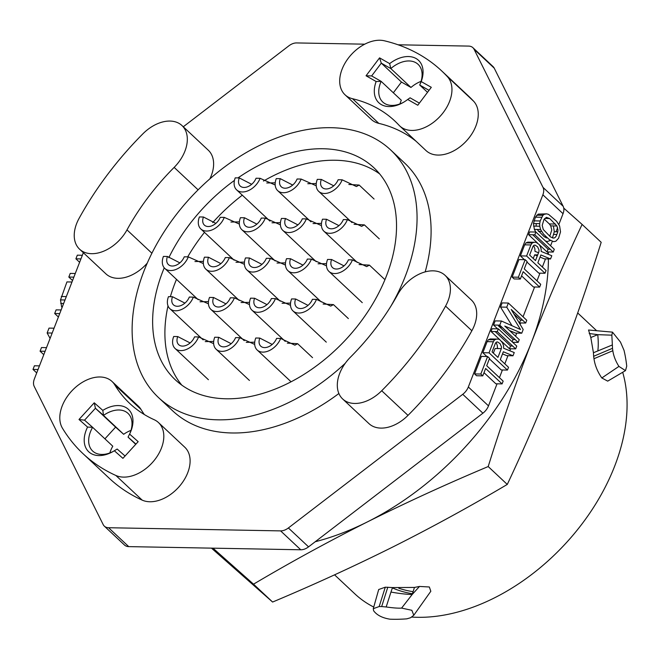 <?xml version="1.0" encoding="UTF-8"?>
<svg xmlns="http://www.w3.org/2000/svg" width="660" height="660" viewBox="0 0 660 660"><rect width="100%" height="100%" fill="white"/><g stroke="black" fill="none" stroke-linecap="round" stroke-linejoin="round"><path stroke-width="0.99" d="M108.57 527.728L128.733 546.62A12.103 8.085 133.1 0 1 124.501 545.036L104.338 526.144A12.103 8.085 -46.9 0 0 108.57 527.728L280.607 530.887A12.103 8.085 -46.9 0 0 288.387 527.959L462.751 394.3A12.103 8.085 -46.9 0 0 468.336 386.983L542.875 194.799A12.103 8.085 -46.9 0 0 543.007 187.382L474.061 49.261A12.103 8.085 -46.9 0 0 472.89 47.677A12.103 8.085 -46.9 0 0 468.649 46.093L398.079 44.789M128.733 546.62L300.77 549.78A12.103 8.085 133.1 0 0 308.55 546.851L482.906 413.193A12.103 8.085 133.1 0 0 488.499 405.875L497.054 383.807M499.447 377.652L502.417 369.979M504.809 363.825L507.961 355.69M509.866 350.782L510.642 348.769M511.714 346.005L511.962 345.378M514.222 339.553L514.462 338.926M515.534 336.163L516.722 333.094M520.113 324.365L520.658 322.954M523.05 316.8L534.608 286.993M536.992 280.838L539.971 273.166M542.355 267.011L545.515 258.877M547.42 253.968L548.196 251.955M549.268 249.191L549.508 248.572M550.58 245.8L552.329 241.304M556.025 231.775L557.617 227.675M558.855 224.483L563.038 213.7A12.103 8.085 133.1 0 0 563.161 206.283L494.224 68.153A12.103 8.085 133.1 0 0 493.045 66.569L472.89 47.677M364.741 44.179L296.612 42.933A12.103 8.085 -46.9 0 0 288.832 45.862L183.282 126.778M83.333 252.73L34.345 379.013A12.103 8.085 -46.9 0 0 34.221 386.43L103.166 524.552A12.103 8.085 -46.9 0 0 104.338 526.144M338.877 393.508A169.711 113.338 133.1 0 1 231.957 432.977A169.711 113.338 -46.9 0 1 172.565 410.734L158.54 397.592A169.711 113.338 -46.9 0 1 163.804 232.295A169.711 113.338 -46.9 0 1 331.246 127.702A169.711 113.338 133.1 0 1 390.637 149.935L404.662 163.078A169.711 113.338 133.1 0 1 425.18 271.903M399.712 125.928L426.013 150.571A34.295 22.902 133.1 0 0 465.63 141.785A34.295 22.902 133.1 0 0 473.665 101.269A262.276 175.156 -46.9 0 0 467.957 95.543L441.664 70.892A262.276 175.156 -46.9 0 0 384.45 40.804A34.295 22.902 -46.9 0 0 347.803 58.888A34.295 22.902 -46.9 0 0 345.023 94.784A34.295 22.902 -46.9 0 0 352.506 98.719A193.677 129.344 133.1 0 1 394.754 120.945A193.677 129.344 133.1 0 1 398.97 125.177A34.295 22.902 -46.9 0 0 399.712 125.928A34.295 22.902 -46.9 0 0 439.337 117.133A34.295 22.902 -46.9 0 0 447.364 76.626A262.276 175.156 -46.9 0 0 441.664 70.892M416.163 141.339A193.677 129.344 -46.9 0 0 378.807 123.37A34.295 22.902 133.1 0 1 371.324 119.435L345.023 94.784M82.97 453.635L109.263 478.277A262.276 175.156 -46.9 0 0 142.164 500.115A34.295 22.902 133.1 0 0 180.543 485.001A34.295 22.902 133.1 0 0 184.767 447.208L158.474 422.565A34.295 22.902 -46.9 0 0 154.168 419.71A193.677 129.344 133.1 0 1 129.88 403.582A193.677 129.344 133.1 0 1 114.724 384.813A34.295 22.902 -46.9 0 0 112.043 381.488A34.295 22.902 -46.9 0 0 74.118 388.6A34.295 22.902 -46.9 0 0 62.453 428.216A262.276 175.156 -46.9 0 0 82.97 453.635A262.276 175.156 -46.9 0 0 115.871 475.472A34.295 22.902 -46.9 0 0 154.25 460.358A34.295 22.902 -46.9 0 0 158.474 422.565M112.043 381.488L138.336 406.131A34.295 22.902 133.1 0 1 141.017 409.456A193.677 129.344 -46.9 0 0 144.317 414.529M342.647 398.962L368.94 423.605A34.295 22.902 133.1 0 0 408.004 415.379A262.276 175.156 -46.9 0 0 471.867 330.751L445.574 306.108A34.295 22.902 -46.9 0 0 445.063 275.344A34.295 22.902 -46.9 0 0 397.642 294.64A193.677 129.344 133.1 0 1 350.485 357.134A34.295 22.902 -46.9 0 0 342.647 398.962A34.295 22.902 -46.9 0 0 381.711 390.736A262.276 175.156 -46.9 0 0 445.574 306.108M445.063 275.344L471.356 299.995A34.295 22.902 133.1 0 1 471.867 330.751M147.23 263.142A34.295 22.902 133.1 0 1 105.872 273.826L79.571 249.183A34.295 22.902 -46.9 0 0 126.992 229.886A193.677 129.344 133.1 0 1 174.149 167.392A34.295 22.902 -46.9 0 0 181.987 125.565A34.295 22.902 -46.9 0 0 142.923 133.79A262.276 175.156 -46.9 0 0 79.06 218.427A34.295 22.902 -46.9 0 0 79.571 249.183M181.987 125.565L208.288 150.208A34.295 22.902 133.1 0 1 209.88 178.868M487.616 356.507L481.396 356.392L474.598 373.915L476.561 375.746L482.773 375.862L485.636 368.486L502.087 383.897L503.159 381.133L486.709 365.722L489.571 358.347L487.616 356.507L480.818 374.03L482.773 375.862M484.011 372.677L495.866 383.79L502.087 383.897M502.516 353.892L506.773 355.666L512.993 355.781L514.247 352.555L503.63 348.257L503.563 345.683L502.532 342.829L499.966 339.801L498.613 339.158L496.51 339.075L494.62 339.817L493.334 341.756L489.043 352.82L507.449 370.07L508.522 367.307L500.296 359.593L503.341 351.763L512.993 355.781M498.49 348.579L497.409 348.142L497.343 345.568L496.122 342.416M496.51 339.075L490.289 338.959L488.4 339.702L487.121 341.641L482.823 352.704L486.865 356.491M489.373 358.842L501.237 369.955L507.449 370.07M501.625 341.41L509.462 348.752L510.535 345.98L495.157 331.576M509.462 348.752L515.674 348.868L497.269 331.617L498.341 328.845L492.121 328.729L491.048 331.501L499.851 339.743M518.983 322.476L519.469 322.93L520.542 320.166L513.843 313.888M519.469 322.93L525.69 323.045L526.762 320.281L508.357 303.031L502.136 302.915L500.528 307.065L512.044 325.751M508.357 303.031L506.748 307.18L520.509 329.513L501.385 321.007L495.165 320.892L493.556 325.042L497.599 328.837M512.16 341.798L513.034 339.529L498.547 325.949L502.293 327.525M509.578 330.577L515.534 333.077L521.755 333.193L523.19 329.505L511.203 309.466L525.69 323.045M525.162 259.693L518.95 259.578L512.152 277.101L514.107 278.933L520.327 279.048L523.19 271.673L539.641 287.092L540.713 284.32L524.263 268.909L527.125 261.533L525.162 259.693L518.372 277.216L520.327 279.048M521.565 275.863L533.42 286.976L539.641 287.092M533.255 258.481L534.674 254.834L537.306 255.931M540.062 257.078L544.327 258.852L550.547 258.967L551.793 255.742L541.183 251.443L541.109 248.87L540.078 246.015L539.088 244.456L536.167 242.344L534.064 242.261L532.174 243.004L530.887 244.942L526.597 256.006L545.003 273.257L546.076 270.493L537.851 262.787L540.886 254.95L550.547 258.967M538.527 252.772L534.963 251.336L534.897 248.754L533.676 245.602M534.064 242.261L527.843 242.146L525.954 242.888L524.667 244.827L520.377 255.89L524.419 259.685M526.928 262.028L538.783 273.141L545.003 273.257M539.17 244.596L547.008 251.938L548.081 249.175L532.711 234.762M547.008 251.938L553.229 252.054L534.823 234.803L535.895 232.031L529.675 231.924L528.602 234.688L537.397 242.929M533.536 226.108L539.748 226.223L540.598 229.532L543.592 234.217L549.466 239.728L553.525 241.642L555.811 241.271L558.591 238.219L560.521 231.858L559.606 225.967L556.619 221.282L548.608 214.401L546.678 213.857L538.181 214.12L535.4 217.165L533.462 223.525L534.385 229.416L535.763 232.031M545.465 241.007L547.305 241.527L550.564 240.43M552.42 237.979L554.309 231.751L553.402 225.918M547.561 218.51L546.356 217.379M158.54 397.592A169.711 113.338 -46.9 0 0 217.932 419.826A169.711 113.338 133.1 0 0 345.279 363.248M390.637 149.935A169.711 113.338 133.1 0 1 390.761 306.388M237.988 177.911A145.258 97.012 -46.9 0 1 323.078 148.748A145.258 97.012 133.1 0 1 373.915 167.772A145.258 97.012 133.1 0 1 369.41 309.26A145.258 97.012 133.1 0 1 226.099 398.78A145.258 97.012 -46.9 0 1 175.255 379.756A145.258 97.012 -46.9 0 1 164.241 267.811M234.448 180.403A145.258 97.012 -46.9 0 0 168.82 257.689M73.862 277.142L68.83 277.051L70.24 273.405L75.273 273.496M79.621 262.3L75.9 258.819L77.319 255.172L82.343 255.263M80.932 258.91L75.9 258.819M62.378 306.743L61.594 306.727L60.497 299.904L66.941 281.911L71.973 282.01M63.64 303.493L60.728 303.435M65.002 299.986L60.497 299.904M66.322 296.596L61.289 296.497M58.402 316.998L54.689 313.516L56.1 309.87L61.132 309.961M59.713 313.607L54.689 313.516M52.173 333.052L47.14 332.962L49.03 328.102L54.062 328.193M50.094 338.407L47.14 332.962M36.712 372.908L33 369.427L34.411 365.78L39.443 365.871M38.032 369.517L33 369.427M43.791 354.676L40.07 351.194L41.489 347.548L46.514 347.638M45.103 351.285L40.07 351.194M474.598 373.915L480.818 374.03M488.4 339.702L494.62 339.817M487.121 341.641L493.334 341.756M482.823 352.704L489.043 352.82M497.269 331.617L491.048 331.501M515.674 348.868L516.747 346.096L498.341 328.845M512.647 346.022L510.535 345.98M520.542 320.166L522.654 320.207M500.528 307.065L506.748 307.18M501.385 321.007L499.768 325.157L493.556 325.042M512.705 342.309L518.183 342.408L519.255 339.644L504.76 326.065L521.755 333.193M515.146 339.57L513.034 339.529M498.547 325.949L500.659 325.99M512.152 277.101L518.372 277.216M534.674 254.834L537.71 254.892M534.823 234.803L528.602 234.688M553.229 252.054L554.301 249.282L535.895 232.031M550.192 249.208L548.081 249.175M525.954 242.888L532.174 243.004M524.667 244.827L530.887 244.942M520.377 255.89L526.597 256.006M533.965 220.852L540.185 220.968L539.682 223.641L533.462 223.525M540.598 229.532L534.385 229.416M553.699 238.128L555.134 237.493L556.24 236.016L557.675 232.328L557.997 230.117L556.933 225.976L550.712 225.868L551.777 230.002L549.772 236.239M553.806 234.415L556.842 234.473M557.749 231.809L554.309 231.751M546.678 213.857L544.401 214.236L542.899 215.341L540.185 220.968M538.181 214.12L544.401 214.236M536.679 215.226L542.899 215.341M535.4 217.165L541.612 217.28M379.682 173.926A145.258 97.012 -46.9 0 0 335.354 160.248A145.258 97.012 -46.9 0 0 263.48 181.046M242.302 195.187A145.258 97.012 -46.9 0 0 212.693 222.626M204.476 232.37A145.258 97.012 -46.9 0 0 187.704 256.864M176.492 279.361A145.258 97.012 -46.9 0 0 170.371 296.703M168.011 305.877A145.258 97.012 -46.9 0 0 181.764 385.102M61.594 306.727L62.056 307.576M68.83 277.051L72.542 280.533M501.344 348.637L497.945 357.398L492.071 351.887L495.47 343.126L496.403 342.111L497.541 341.929L500.065 343.67L501.493 346.888L501.344 348.637L495.132 348.521L493.358 353.092M518.183 342.408L499.768 325.157M535.499 260.584L538.898 251.823L539.038 250.074L537.619 246.857L535.095 245.116L533.948 245.297L533.024 246.32L529.625 255.073L535.499 260.584M539.748 226.223L539.682 223.641M544.739 218.452L549.673 218.542L546.389 217.354L543.964 219.483L542.215 225.382L543.271 229.523L550.539 236.957L553.814 238.144M549.673 218.542L556.933 225.976M544.219 219.145L549.326 223.938L555.547 224.053M549.326 223.938L550.712 225.868M547.635 238.012L544.318 236.841L546.431 236.882M546.067 237.847L547.495 237.88M544.318 236.841L537.1 229.465M541.546 231.396L538.444 231.338M536.093 226.157L536.242 223.575M129.591 434.082L138.163 441.664L122.925 458.345L114.353 450.763A29.048 19.404 133.1 0 1 112.513 451.836A29.048 19.404 133.1 0 1 88.448 451.514A29.048 19.404 133.1 0 1 87.574 427.069L79.002 419.488L94.24 402.806L102.811 410.388A29.048 19.404 133.1 0 1 127.892 408.886A29.048 19.404 133.1 0 1 130.061 433.117A29.048 19.404 133.1 0 1 129.591 434.082L128.048 437.118L135.737 444.32M113.19 451.457A25.822 17.242 133.1 0 1 92.68 451.06A25.822 17.242 133.1 0 1 92.623 427.317L84.546 420.173L95.428 408.26L103.504 415.404A25.822 17.242 133.1 0 1 127.999 413.374A25.822 17.242 133.1 0 1 129.723 433.818M130.985 430.386A25.822 17.242 -46.9 0 0 123.668 434.296L103.504 415.404L102.811 410.388M87.574 427.069L92.623 427.317L112.786 446.209A25.822 17.242 -46.9 0 0 109.849 452.941M123.668 434.296L115.591 427.152L104.915 438.842M94.24 402.806L95.428 408.26L115.591 427.152M125.062 456.01L117.166 449.031L114.353 450.763M128.048 437.118L135.944 444.097M84.546 420.173L79.002 419.488M421.212 81.576L431.302 87.318L417.788 105.237L407.69 99.487A29.048 19.404 133.1 0 1 402.608 102.811A29.048 19.404 133.1 0 1 379.549 103.389A29.048 19.404 133.1 0 1 376.15 81.526L366.052 75.776L379.566 57.865L389.664 63.616A29.048 19.404 133.1 0 1 416.056 58.517A29.048 19.404 133.1 0 1 421.204 81.576L419.71 85.025L427.523 92.342M403.285 102.432A25.822 17.242 133.1 0 1 382.775 102.036A25.822 17.242 133.1 0 1 381.15 81.353L371.638 75.941L381.29 63.145L390.802 68.566A25.822 17.242 133.1 0 1 418.093 64.35A25.822 17.242 133.1 0 1 419.71 85.025L429.033 90.329M421.08 81.361A25.822 17.242 -46.9 0 0 410.965 87.458L390.802 68.566L389.664 63.616M376.15 81.526L381.15 81.361L401.313 100.254A25.822 17.242 -46.9 0 0 399.943 103.917M410.965 87.458L401.453 82.046L393.343 92.788M379.566 57.865L381.29 63.145L401.453 82.046M419.38 103.125L410.058 97.82L407.69 99.487M371.638 75.941L366.052 75.776M334.562 574.843L354.89 593.893A178.67 119.32 -46.9 0 0 373.741 607.06M411.609 617.051A178.67 119.32 -46.9 0 0 417.425 617.298A178.67 119.32 133.1 0 0 573.986 534.006A178.67 119.32 133.1 0 0 622.693 372.281M385.291 587.185L378.7 589.52L373.279 608.693L379.17 606.54L385.291 587.185L392.494 587.573L390.959 592.061A80.701 25.451 -161.8 0 0 412.137 594.553L419.504 586.443L429.338 586.987L430.823 591.269L413.787 615.268L411.848 610.294L401.593 608.099C398.318 608.33 393.187 607.959 386.183 606.969L390.959 592.061M401.593 608.099L412.137 594.553L414.48 587.433L419.504 586.443M414.48 587.433L392.494 587.573M618.923 366.399L625.49 370.623L607.695 381.133L601.821 377.965L618.923 366.399C615.598 361.127 613.569 355.905 612.827 350.724L593.975 358.71L593.637 356.293L612.496 348.307L612.364 344.941L593.439 352.745L590.815 337.516L588.538 330.008L612.472 332.128L611.845 335.173L597.762 334.661L589.198 333.514M593.975 358.71C594.924 365.335 597.539 371.753 601.821 377.965M593.439 352.745L593.637 356.293M386.183 606.969L381.661 606.565L387.791 587.202M381.661 606.565L379.17 606.54M413.787 615.268L410.536 617.752L406.824 618.841A200.054 133.6 133.1 0 1 390.027 619.195C382.346 617.974 376.868 615.153 373.609 610.747L373.279 608.693M597.828 350.971A80.701 25.014 -112.3 0 0 597.762 334.661L590.815 337.516M612.472 332.128L620.466 342.078L624.022 350.311A200.054 133.6 133.1 0 1 626.728 366.143L625.49 370.623M612.496 348.307L612.827 350.724M548.287 251.963A243.631 162.706 133.1 0 1 548.361 254.347M548.402 258.926A243.631 162.706 133.1 0 1 531.547 342.111A243.631 162.706 133.1 0 1 367.257 521.977A243.631 162.706 133.1 0 1 315.2 541.753M563.755 208.114L582.112 224.425C564.044 262.762 547.189 301.991 531.547 342.111C515.938 382.577 501.493 424.058 488.194 466.554C446.564 484.044 406.255 502.516 367.257 521.977C328.16 541.67 290.251 562.403 253.531 584.166L212.999 548.171M253.531 584.166L272.605 602.044L211.456 548.138M488.194 466.554L507.276 484.432C470.332 506.319 432.424 527.051 393.55 546.62C354.321 566.181 314.012 584.661 272.605 602.044M582.112 224.425L601.186 242.311C587.812 285.037 573.358 326.518 557.84 366.754C542.099 407.096 525.244 446.325 507.276 484.432M611.845 335.173L612.364 344.941M352.011 222.585L318.697 191.367A16.137 10.783 -46.9 0 1 317.303 179.363L321.337 179.438A10.898 7.276 133.1 0 0 322.286 187.539A10.898 7.276 133.1 0 0 330.693 187.836A10.898 7.276 133.1 0 0 338.126 179.743L342.169 179.817L356.408 186.541L359.172 185.056L348.818 184.478M318.697 191.367A16.137 10.783 -46.9 0 0 331.155 191.804A16.137 10.783 -46.9 0 0 342.169 179.817M333.737 185.815L321.337 179.438M310.967 221.834L277.662 190.616A16.137 10.783 -46.9 0 1 276.268 178.612L280.302 178.687A10.898 7.276 133.1 0 0 281.251 186.788A10.898 7.276 133.1 0 0 289.658 187.077A10.898 7.276 133.1 0 0 297.091 178.992L301.133 179.066L316.214 185.765M277.662 190.616A16.137 10.783 -46.9 0 0 290.12 191.045A16.137 10.783 -46.9 0 0 301.133 179.066M316.255 183.554L307.783 183.719M292.702 185.064L280.302 178.687M269.932 221.075L236.626 189.865A16.137 10.783 -46.9 0 1 235.224 177.853L239.266 177.928A10.898 7.276 133.1 0 0 240.215 186.037A10.898 7.276 133.1 0 0 248.622 186.326A10.898 7.276 133.1 0 0 256.055 178.241L260.098 178.315L275.179 185.014M236.626 189.865A16.137 10.783 -46.9 0 0 249.084 190.294A16.137 10.783 -46.9 0 0 260.098 178.315M275.22 182.804L266.747 182.968M251.666 184.305L239.266 177.928M357.225 262.416L323.911 231.198A16.137 10.783 -46.9 0 1 322.517 219.194L326.56 219.268A10.898 7.276 133.1 0 0 327.5 227.37A10.898 7.276 133.1 0 0 335.915 227.659A10.898 7.276 133.1 0 0 343.349 219.574L347.383 219.648L361.622 226.363L364.386 224.887L354.04 224.301M323.911 231.198A16.137 10.783 -46.9 0 0 336.377 231.627A16.137 10.783 -46.9 0 0 347.383 219.648M338.951 225.646L326.56 219.268M316.189 261.657L282.876 230.439A16.137 10.783 -46.9 0 1 281.482 218.435L285.524 218.51A10.898 7.276 133.1 0 0 286.465 226.619A10.898 7.276 133.1 0 0 294.871 226.908A10.898 7.276 133.1 0 0 302.313 218.823L306.347 218.897L321.428 225.596M282.876 230.439A16.137 10.783 -46.9 0 0 295.334 230.876A16.137 10.783 -46.9 0 0 306.347 218.897M321.469 223.385L313.005 223.55M297.916 224.887L285.524 218.51M275.154 260.906L241.84 229.688A16.137 10.783 -46.9 0 1 240.446 217.684L244.489 217.759A10.898 7.276 133.1 0 0 245.429 225.86A10.898 7.276 133.1 0 0 253.836 226.157A10.898 7.276 133.1 0 0 261.269 218.064L265.312 218.138L280.393 224.837M241.84 229.688A16.137 10.783 -46.9 0 0 254.298 230.117A16.137 10.783 -46.9 0 0 265.312 218.138M280.434 222.626L271.969 222.799M256.88 224.136L244.489 217.759M234.118 260.155L200.805 228.938A16.137 10.783 -46.9 0 1 199.411 216.934L203.453 217.008A10.898 7.276 133.1 0 0 204.394 225.109A10.898 7.276 133.1 0 0 212.8 225.398A10.898 7.276 133.1 0 0 220.234 217.313L224.276 217.387L239.357 224.087M200.805 228.938A16.137 10.783 -46.9 0 0 213.262 229.366A16.137 10.783 -46.9 0 0 224.276 217.387M239.398 221.875L230.926 222.04M215.845 223.385L203.453 217.008M362.274 302.659L328.969 271.441A16.137 10.783 -46.9 0 1 327.575 259.438L331.609 259.512A10.898 7.276 133.1 0 0 332.558 267.613A10.898 7.276 133.1 0 0 340.964 267.902A10.898 7.276 133.1 0 0 348.397 259.817L352.44 259.891L366.679 266.607L369.435 265.13L359.089 264.545M328.969 271.441A16.137 10.783 -46.9 0 0 341.426 271.87A16.137 10.783 -46.9 0 0 352.44 259.891M344.008 265.889L331.609 259.512M321.238 301.9L287.933 270.683A16.137 10.783 -46.9 0 1 286.531 258.679L290.573 258.753A10.898 7.276 133.1 0 0 291.522 266.863A10.898 7.276 133.1 0 0 299.929 267.151A10.898 7.276 133.1 0 0 307.362 259.066L311.404 259.141L326.486 265.84M287.933 270.683A16.137 10.783 -46.9 0 0 300.391 271.12A16.137 10.783 -46.9 0 0 311.404 259.141M326.527 263.629L318.054 263.794M302.973 265.13L290.573 258.753M280.203 301.15L246.898 269.932A16.137 10.783 -46.9 0 1 245.495 257.928L249.538 258.002A10.898 7.276 133.1 0 0 250.486 266.104A10.898 7.276 133.1 0 0 258.893 266.401A10.898 7.276 133.1 0 0 266.326 258.308L270.369 258.382L285.45 265.081M246.898 269.932A16.137 10.783 -46.9 0 0 259.355 270.369A16.137 10.783 -46.9 0 0 270.369 258.382M285.491 262.87L277.018 263.043M261.938 264.379L249.538 258.002M239.167 300.399L205.862 269.181A16.137 10.783 -46.9 0 1 204.46 257.177L208.502 257.251A10.898 7.276 133.1 0 0 209.451 265.353A10.898 7.276 133.1 0 0 217.858 265.642A10.898 7.276 133.1 0 0 225.291 257.557L229.334 257.631L244.414 264.33M205.862 269.181A16.137 10.783 -46.9 0 0 218.32 269.61A16.137 10.783 -46.9 0 0 229.334 257.631M244.456 262.119L235.983 262.284M220.902 263.629L208.502 257.251M198.132 299.64L164.827 268.43A16.137 10.783 -46.9 0 1 163.424 256.418L167.467 256.492A10.898 7.276 133.1 0 0 168.415 264.602A10.898 7.276 133.1 0 0 176.822 264.891A10.898 7.276 133.1 0 0 184.255 256.806L188.298 256.88L203.379 263.579M164.827 268.43A16.137 10.783 -46.9 0 0 177.284 268.859A16.137 10.783 -46.9 0 0 188.298 256.88M203.42 261.368L194.947 261.533M179.867 262.87L167.467 256.492M326.296 342.144L292.99 310.934A16.137 10.783 -46.9 0 1 291.588 298.922L295.63 298.996A10.898 7.276 133.1 0 0 296.571 307.106A10.898 7.276 133.1 0 0 304.986 307.395A10.898 7.276 133.1 0 0 312.419 299.31L316.462 299.384L330.693 306.1L333.457 304.615L323.111 304.037M292.99 310.934A16.137 10.783 -46.9 0 0 305.448 311.363A16.137 10.783 -46.9 0 0 316.462 299.384M308.022 305.374L295.63 298.996M285.26 341.393L251.955 310.175A16.137 10.783 -46.9 0 1 250.552 298.171L254.595 298.246A10.898 7.276 133.1 0 0 255.535 306.347A10.898 7.276 133.1 0 0 263.95 306.644A10.898 7.276 133.1 0 0 271.384 298.551L275.426 298.625L290.507 305.324M251.955 310.175A16.137 10.783 -46.9 0 0 264.412 310.613A16.137 10.783 -46.9 0 0 275.426 298.625M290.54 303.113L282.076 303.286M266.986 304.623L254.595 298.246M244.225 340.642L210.919 309.424A16.137 10.783 -46.9 0 1 209.517 297.421L213.559 297.495A10.898 7.276 133.1 0 0 214.5 305.596A10.898 7.276 133.1 0 0 222.915 305.885A10.898 7.276 133.1 0 0 230.348 297.8L234.391 297.875L249.463 304.573M210.919 309.424A16.137 10.783 -46.9 0 0 223.377 309.853A16.137 10.783 -46.9 0 0 234.391 297.875M249.505 302.363L241.04 302.527M225.951 303.872L213.559 297.495M203.189 339.883L169.876 308.674A16.137 10.783 -46.9 0 1 168.481 296.662L172.524 296.736A10.898 7.276 133.1 0 0 173.464 304.846A10.898 7.276 133.1 0 0 181.88 305.135A10.898 7.276 133.1 0 0 189.313 297.049L193.355 297.124L208.428 303.823M169.876 308.674A16.137 10.783 -46.9 0 0 182.341 309.103A16.137 10.783 -46.9 0 0 193.355 297.124M208.469 301.612L200.005 301.777M184.915 303.121L172.524 296.736M290.474 381.224L257.169 350.006A16.137 10.783 -46.9 0 1 255.766 338.002L259.809 338.077A10.898 7.276 133.1 0 0 260.758 346.178A10.898 7.276 133.1 0 0 269.164 346.467A10.898 7.276 133.1 0 0 276.598 338.382L280.64 338.456L294.88 345.172L297.635 343.695L287.29 343.109M257.169 350.006A16.137 10.783 -46.9 0 0 269.626 350.435A16.137 10.783 -46.9 0 0 280.64 338.456M272.209 344.454L259.809 338.077M249.439 380.465L216.133 349.247A16.137 10.783 -46.9 0 1 214.731 337.243L218.773 337.318A10.898 7.276 133.1 0 0 219.722 345.427A10.898 7.276 133.1 0 0 228.129 345.716A10.898 7.276 133.1 0 0 235.562 337.631L239.605 337.705L254.686 344.404M216.133 349.247A16.137 10.783 -46.9 0 0 228.591 349.685A16.137 10.783 -46.9 0 0 239.605 337.705M254.727 342.193L246.254 342.358M231.173 343.695L218.773 337.318M208.403 379.714L175.098 348.496A16.137 10.783 -46.9 0 1 173.695 336.493L177.738 336.567A10.898 7.276 133.1 0 0 178.687 344.668A10.898 7.276 133.1 0 0 187.093 344.965A10.898 7.276 133.1 0 0 194.527 336.872L198.569 336.947L213.65 343.645M175.098 348.496A16.137 10.783 -46.9 0 0 187.555 348.925A16.137 10.783 -46.9 0 0 198.569 336.947M213.691 341.435L205.219 341.608M190.13 342.944L177.738 336.567M280.607 530.887L300.77 549.78M288.387 527.959L308.55 546.851M462.751 394.3L482.906 413.193M468.336 386.983L488.499 405.875M542.875 194.799L563.038 213.7M474.061 49.261L494.224 68.153M543.007 187.382L563.161 206.283M473.665 101.269L447.364 76.626M352.506 98.719L378.807 123.37M126.992 229.886L151.891 253.225M198.115 189.849L174.149 167.392M408.004 415.379L381.711 390.736M114.724 384.813L141.017 409.456M115.871 475.472L142.164 500.115M412.409 593.736A152.683 101.97 133.1 0 1 392.386 587.895M413.086 591.673A151.066 100.889 133.1 0 1 398.788 588.241M596.648 330.726L577.698 312.964M374.08 199.031L359.172 185.056M379.294 238.862L364.386 224.887M384.351 279.106L369.435 265.13M348.373 318.59L333.457 304.615M312.551 357.671L297.635 343.695"/></g></svg>
